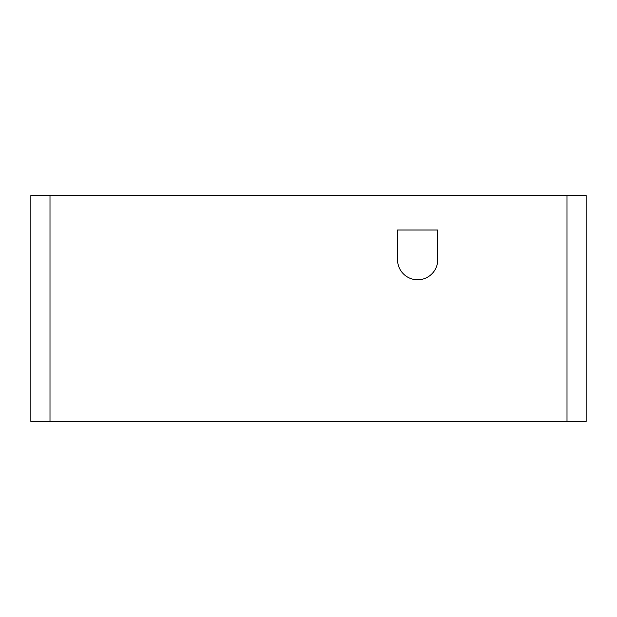 <?xml version="1.0" encoding="UTF-8"?>
<svg xmlns="http://www.w3.org/2000/svg" width="617" height="617" viewBox="0 0 617 617"><rect width="100%" height="100%" fill="white"/><g stroke="black" fill="none" stroke-linecap="round" stroke-linejoin="round"><path stroke-width="0.93" d="M30.85 195.527L586.15 195.527L586.15 421.473L30.85 421.473L30.85 195.527M437.754 229.994L397.541 229.994L397.541 259.672A20.106 20.106 0 0 0 417.647 279.779A20.106 20.106 0 0 0 437.754 259.672L437.754 229.994M50 421.473L50 195.527M567 421.473L567 195.527"/></g></svg>
